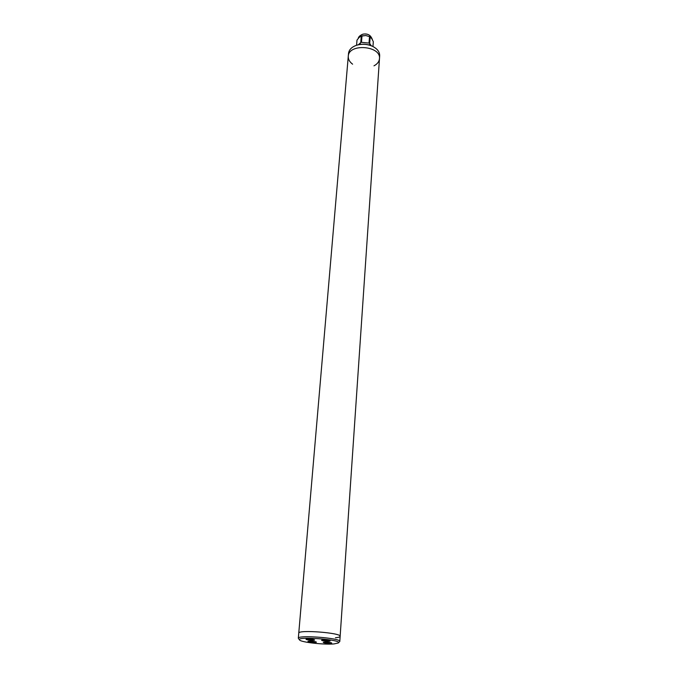 <?xml version="1.0" encoding="UTF-8"?>
<svg xmlns="http://www.w3.org/2000/svg" width="678" height="678" viewBox="0 0 678 678"><rect width="100%" height="100%" fill="white"/><g stroke="black" fill="none" stroke-linecap="round" stroke-linejoin="round"><path stroke-width="1.02" d="M335.432 637.752C338.466 637.464 340.042 636.998 340.144 636.337C341.568 632.837 297.896 629.472 298.761 633.15L348.272 56.274C348.543 43.138 381.222 45.646 379.468 58.681C381.222 45.646 348.543 43.138 348.272 56.274C348.111 59.249 349.551 61.884 352.602 64.19M368.679 44.875L370.196 44.189M369.23 40.383L369.942 39.824M370.832 37.476C370.561 33.341 360.882 32.629 360.043 36.688M360.993 39.578L361.654 40.112M370.154 37.027L369.51 36.646M369.315 36.544L365.806 35.544L361.272 36.112M359.755 43.468L361.052 44.29M361.925 36.646L361.815 38.01M371.222 45.723L369.68 43.417L370.154 36.968L371.79 38.629L373.315 41.705L372.968 46.528M361.984 35.883L365.806 35.544L369.51 36.629L369.027 43.087L361.476 42.333L361.984 35.883M356.959 40.621L356.569 45.265L357.001 40.087L359.187 37.375L361.272 36.078L360.764 42.536L358.391 44.74M359.806 44.451L359.467 43.739M370.307 44.358L369.663 45.155M348.272 56.274L348.526 53.384C349.043 49.553 351.865 46.807 357.009 45.129C362.332 43.714 367.501 44.112 372.544 46.324C377.366 48.765 379.748 51.918 379.672 55.782L339.797 641.456C341.212 638.066 297.447 634.701 298.32 638.269L299.532 639.939M372.654 46.375L372.095 46.104C367.357 44.019 362.493 43.646 357.492 44.977L356.899 45.163M373.985 65.834L375.561 64.885C377.96 63.164 379.256 61.096 379.468 58.681M338.356 642.922L339.797 641.456M308.049 641.346L308.6 641.43M310.736 641.735L312.499 641.964M315.321 642.269L315.948 642.329M324.601 642.913L325.287 642.939M331.135 642.998L331.712 642.99M334.059 643.914C324.203 644.88 301.04 642.278 299.591 640.007C295.227 635.989 343.212 639.676 338.28 642.99L334.059 643.914M298.32 638.269L298.761 633.15C297.896 629.472 341.568 632.837 340.144 636.337M313.694 640.252C310.371 640.557 303.549 639.337 306.931 639.04C310.27 638.718 317.118 639.956 313.694 640.252M329.203 641.193C325.813 641.498 319.058 640.286 322.499 639.981C325.915 639.668 332.695 640.905 329.203 641.193M315.482 642.388C312.202 642.685 305.49 641.49 308.829 641.202C312.134 640.896 318.872 642.108 315.482 642.388M330.788 643.329C327.44 643.617 320.787 642.43 324.186 642.142C327.559 641.837 334.237 643.049 330.788 643.329M323.55 640.795C321.44 639.998 322.982 639.863 328.186 640.388C330.271 641.185 328.72 641.32 323.55 640.795M326.982 640.718L324.465 640.524L326.982 640.718M313.211 640.168C308.405 640.083 306.473 639.735 307.414 639.125C312.244 639.21 314.177 639.557 313.211 640.168M310.634 639.524L308.905 639.549L310.634 639.524M314.414 641.6C316.524 642.38 315.033 642.507 309.922 641.998C307.787 641.219 309.287 641.083 314.414 641.6M311.049 641.676L313.533 641.871L311.049 641.676M324.66 642.227C329.466 642.312 331.347 642.651 330.313 643.244C325.533 643.151 323.652 642.812 324.66 642.227M327.169 642.854L328.889 642.829L327.169 642.854M372.375 39.629C370.798 35.103 367.637 33.29 362.891 34.18C360.043 35.366 358.493 36.773 358.247 38.392M357.492 44.977L357.009 45.129M372.095 46.104L372.544 46.324"/></g></svg>
